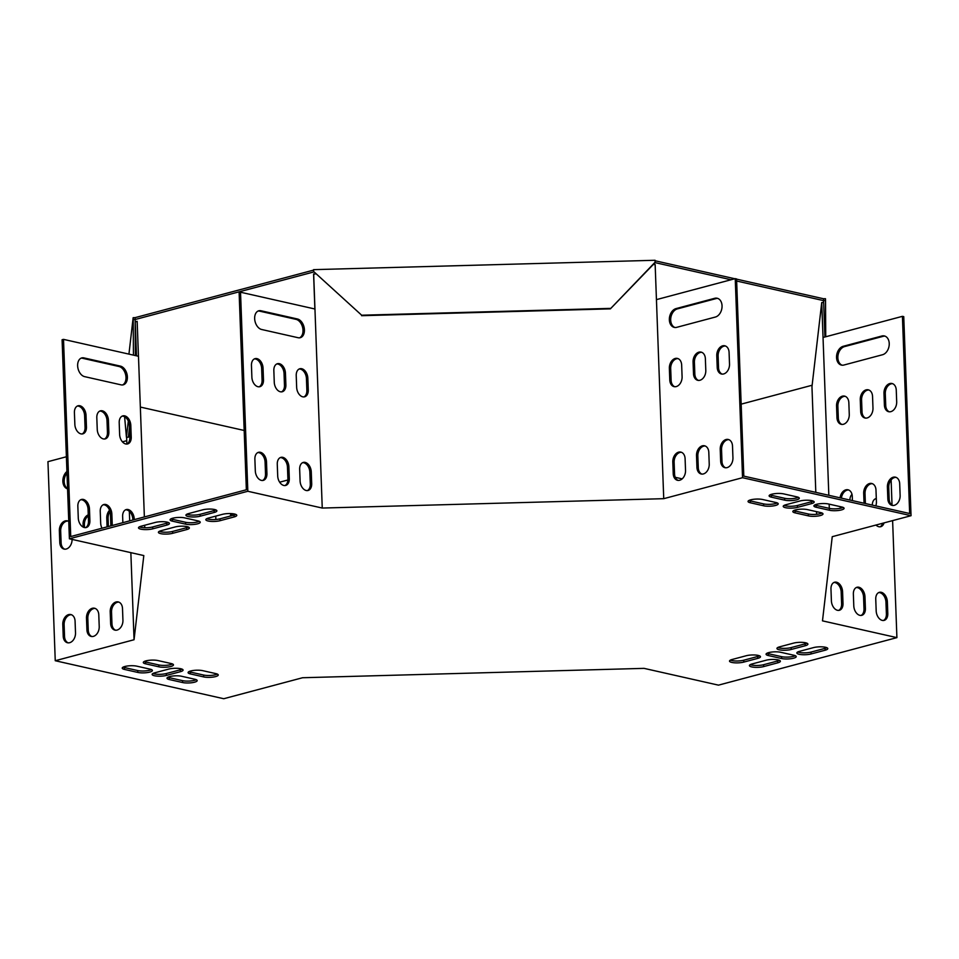 <?xml version="1.0" encoding="UTF-8"?>
<svg xmlns="http://www.w3.org/2000/svg" width="959" height="959" viewBox="0 0 959 959"><rect width="100%" height="100%" fill="white"/><g stroke="black" fill="none" stroke-linecap="round" stroke-linejoin="round"><path stroke-width="1.44" d="M812.129 385.242L741.163 404.147M244.185 430.471L140.338 407.06M313.533 270.126L135.087 317.645L135.159 319.515L313.593 271.996L313.581 269.647L655.069 260.273L655.081 262.622L731.058 279.752M736.644 281.023L823.601 300.623L823.373 302.505M736.572 279.141L823.529 298.752L823.601 302.505M655.093 260.764L734.834 278.757M823.601 300.623L825.531 300.575L825.459 298.693L823.529 298.752M128.938 354.111L133.157 317.693L133.229 319.563L135.159 319.515L135.363 355.561M135.087 317.645L133.157 317.693M825.531 300.575L825.735 336.765M313.653 271.517L361.663 315.211L313.653 271.517L313.581 269.647M655.081 262.622L610.368 308.858L361.603 315.691M655.141 262.155L610.368 308.858M610.427 308.39L361.663 315.211M124.61 416.745L126.432 437.268L128.362 437.22L129.477 427.666M126.432 437.268L128.314 421.085M133.433 355.13L133.229 319.563M235.83 514.42A8.463 2.074 -2.1 0 1 234.068 515.067L220.019 518.819A8.463 2.074 -2.1 0 1 206.7 518.723M172.524 663.964A8.463 2.074 -2.1 0 1 158.798 664.947L145.54 661.95A8.463 2.074 -2.1 0 1 144.174 661.53M759.528 655.836A8.463 2.074 -2.1 0 1 757.754 656.483L743.704 660.224A8.463 2.074 -2.1 0 1 730.398 660.128M168.508 522.559A8.463 2.074 -2.1 0 1 166.746 523.206L152.697 526.959A8.463 2.074 -2.1 0 1 139.379 526.863M196.235 679.679A8.463 2.074 -2.1 0 1 182.51 680.65L169.24 677.665A8.463 2.074 -2.1 0 1 167.885 677.234M826.85 647.697A8.463 2.074 -2.1 0 1 825.076 648.344L811.026 652.084A8.463 2.074 -2.1 0 1 797.72 651.988M813.232 501.101A8.463 2.074 -2.1 0 1 811.458 501.749L797.409 505.489A8.463 2.074 -2.1 0 1 784.09 505.393M795.287 655.692A8.463 2.074 -2.1 0 1 781.561 656.663L768.291 653.678A8.463 2.074 -2.1 0 1 766.936 653.247M182.138 669.154A8.463 2.074 -2.1 0 1 180.364 669.802L166.315 673.542A8.463 2.074 -2.1 0 1 153.008 673.458M199.292 521.3A8.463 2.074 -2.1 0 1 185.578 522.271L172.308 519.287A8.463 2.074 -2.1 0 1 170.942 518.855M822.055 513.017A8.463 2.074 -2.1 0 1 808.329 514L795.059 511.003A8.463 2.074 -2.1 0 1 793.704 510.584M798.344 497.313A8.463 2.074 -2.1 0 1 784.63 498.284L771.36 495.3A8.463 2.074 -2.1 0 1 769.993 494.868M144.365 516.937L138.48 356.268L63.51 339.366L70.738 536.549L246.355 489.773L239.127 292.591L240.529 292.219L247.83 491.272L69.396 538.79L143.814 555.573L134.056 639.737L55.25 660.727L223.759 698.727L302.565 677.737L644.052 668.363L718.471 685.146L896.905 637.627L822.486 620.857L832.244 536.68L911.05 515.702L742.542 477.702L663.736 498.68L322.248 508.054L247.83 491.272M742.542 477.702L735.241 278.637L736.572 278.937L743.8 476.12L909.659 513.521L902.419 316.338L823.038 337.484L828.828 495.3M843.129 507.407A8.463 2.074 -2.1 0 1 829.403 508.39L816.133 505.393A8.463 2.074 -2.1 0 1 814.778 504.973M777.269 502.924A8.463 2.074 -2.1 0 1 763.556 503.895L750.286 500.91A8.463 2.074 -2.1 0 1 748.919 500.478M779.427 660.319A8.463 2.074 -2.1 0 1 777.665 660.967L763.616 664.707A8.463 2.074 -2.1 0 1 750.298 664.611M151.45 669.574A8.463 2.074 -2.1 0 1 137.724 670.557L124.454 667.56A8.463 2.074 -2.1 0 1 123.1 667.14M215.931 509.936A8.463 2.074 -2.1 0 1 214.157 510.584L200.107 514.324A8.463 2.074 -2.1 0 1 186.801 514.228M806.951 643.201A8.463 2.074 -2.1 0 1 805.176 643.849L791.127 647.589A8.463 2.074 -2.1 0 1 777.809 647.493M217.309 674.069A8.463 2.074 -2.1 0 1 203.584 675.04L190.314 672.055A8.463 2.074 -2.1 0 1 188.959 671.624M188.42 527.054A8.463 2.074 -2.1 0 1 186.645 527.702L172.596 531.442A8.463 2.074 -2.1 0 1 159.278 531.346M208.475 518.064L222.524 514.324A8.463 2.074 -2.1 0 1 231.634 513.616A8.463 2.074 -2.1 0 1 236.777 515.331A8.463 2.074 -2.1 0 1 234.128 516.949L220.079 520.689A8.463 2.074 -2.1 0 1 210.968 521.396A8.463 2.074 -2.1 0 1 205.825 519.682A8.463 2.074 -2.1 0 1 208.475 518.064M158.87 666.817L145.6 663.82A8.463 2.074 -2.1 0 1 143.299 662.501A8.463 2.074 -2.1 0 1 148.597 660.367A8.463 2.074 -2.1 0 1 157.899 660.547L171.17 663.544A8.463 2.074 -2.1 0 1 173.471 664.875A8.463 2.074 -2.1 0 1 168.173 666.996A8.463 2.074 -2.1 0 1 158.87 666.817L158.798 664.947M757.826 658.354L743.776 662.094A8.463 2.074 -2.1 0 1 734.654 662.813A8.463 2.074 -2.1 0 1 729.511 661.099A8.463 2.074 -2.1 0 1 732.161 659.48L746.222 655.74A8.463 2.074 -2.1 0 1 755.332 655.021A8.463 2.074 -2.1 0 1 760.475 656.735A8.463 2.074 -2.1 0 1 757.826 658.354L757.754 656.483M166.806 525.088L152.757 528.829A8.463 2.074 -2.1 0 1 143.646 529.536A8.463 2.074 -2.1 0 1 138.504 527.834A8.463 2.074 -2.1 0 1 141.153 526.203L155.202 522.463A8.463 2.074 -2.1 0 1 164.313 521.756A8.463 2.074 -2.1 0 1 169.455 523.47A8.463 2.074 -2.1 0 1 166.806 525.088L166.746 523.206M181.611 676.263L194.869 679.26A8.463 2.074 -2.1 0 1 197.182 680.578A8.463 2.074 -2.1 0 1 191.884 682.712A8.463 2.074 -2.1 0 1 182.582 682.532L169.311 679.535A8.463 2.074 -2.1 0 1 166.998 678.205A8.463 2.074 -2.1 0 1 172.296 676.083A8.463 2.074 -2.1 0 1 181.611 676.263M799.482 651.341L813.544 647.601A8.463 2.074 -2.1 0 1 822.654 646.881A8.463 2.074 -2.1 0 1 827.797 648.596A8.463 2.074 -2.1 0 1 825.148 650.214L811.098 653.954A8.463 2.074 -2.1 0 1 801.976 654.673A8.463 2.074 -2.1 0 1 796.833 652.959A8.463 2.074 -2.1 0 1 799.482 651.341M799.914 501.006A8.463 2.074 -2.1 0 1 809.036 500.286A8.463 2.074 -2.1 0 1 814.179 502.001A8.463 2.074 -2.1 0 1 811.53 503.619L797.48 507.359A8.463 2.074 -2.1 0 1 788.358 508.078A8.463 2.074 -2.1 0 1 783.215 506.364A8.463 2.074 -2.1 0 1 785.865 504.746L799.914 501.006M793.932 655.261A8.463 2.074 -2.1 0 1 796.234 656.591A8.463 2.074 -2.1 0 1 790.935 658.713A8.463 2.074 -2.1 0 1 781.633 658.533L768.363 655.548A8.463 2.074 -2.1 0 1 766.061 654.218A8.463 2.074 -2.1 0 1 771.348 652.096A8.463 2.074 -2.1 0 1 780.662 652.276L793.932 655.261M166.387 675.424A8.463 2.074 -2.1 0 1 157.264 676.131A8.463 2.074 -2.1 0 1 152.121 674.417A8.463 2.074 -2.1 0 1 154.771 672.798L168.82 669.058A8.463 2.074 -2.1 0 1 177.942 668.351A8.463 2.074 -2.1 0 1 183.085 670.065A8.463 2.074 -2.1 0 1 180.436 671.684L166.387 675.424L166.315 673.542M172.368 521.157A8.463 2.074 -2.1 0 1 170.067 519.826A8.463 2.074 -2.1 0 1 175.365 517.704A8.463 2.074 -2.1 0 1 184.667 517.884L197.938 520.881A8.463 2.074 -2.1 0 1 200.239 522.199A8.463 2.074 -2.1 0 1 194.953 524.333A8.463 2.074 -2.1 0 1 185.638 524.153L172.368 521.157L172.308 519.287M807.43 509.601L820.7 512.597A8.463 2.074 -2.1 0 1 823.002 513.928A8.463 2.074 -2.1 0 1 817.703 516.05A8.463 2.074 -2.1 0 1 808.401 515.87L795.131 512.873A8.463 2.074 -2.1 0 1 792.829 511.555A8.463 2.074 -2.1 0 1 798.116 509.421A8.463 2.074 -2.1 0 1 807.43 509.601M784.69 500.154L771.432 497.17A8.463 2.074 -2.1 0 1 769.118 495.839A8.463 2.074 -2.1 0 1 774.416 493.717A8.463 2.074 -2.1 0 1 783.719 493.897L796.989 496.882A8.463 2.074 -2.1 0 1 799.291 498.212A8.463 2.074 -2.1 0 1 794.004 500.334A8.463 2.074 -2.1 0 1 784.69 500.154L784.63 498.284M828.504 503.99L841.774 506.987A8.463 2.074 -2.1 0 1 844.076 508.306A8.463 2.074 -2.1 0 1 838.777 510.44A8.463 2.074 -2.1 0 1 829.475 510.26L816.205 507.263A8.463 2.074 -2.1 0 1 813.903 505.944A8.463 2.074 -2.1 0 1 819.19 503.811A8.463 2.074 -2.1 0 1 828.504 503.99M763.616 505.777L750.346 502.78A8.463 2.074 -2.1 0 1 748.044 501.449A8.463 2.074 -2.1 0 1 753.342 499.327A8.463 2.074 -2.1 0 1 762.645 499.507L775.915 502.504A8.463 2.074 -2.1 0 1 778.217 503.823A8.463 2.074 -2.1 0 1 772.93 505.956A8.463 2.074 -2.1 0 1 763.616 505.777L763.556 503.895M777.725 662.837L763.676 666.577A8.463 2.074 -2.1 0 1 754.565 667.296A8.463 2.074 -2.1 0 1 749.423 665.582A8.463 2.074 -2.1 0 1 752.072 663.964L766.121 660.224A8.463 2.074 -2.1 0 1 775.232 659.504A8.463 2.074 -2.1 0 1 780.374 661.219A8.463 2.074 -2.1 0 1 777.725 662.837L777.665 660.967M137.796 672.427L124.526 669.442A8.463 2.074 -2.1 0 1 122.225 668.111A8.463 2.074 -2.1 0 1 127.511 665.99A8.463 2.074 -2.1 0 1 136.825 666.169L150.095 669.154A8.463 2.074 -2.1 0 1 152.397 670.485A8.463 2.074 -2.1 0 1 147.099 672.607A8.463 2.074 -2.1 0 1 137.796 672.427L137.724 670.557M188.575 513.58L202.625 509.84A8.463 2.074 -2.1 0 1 211.735 509.121A8.463 2.074 -2.1 0 1 216.878 510.835A8.463 2.074 -2.1 0 1 214.229 512.454L200.179 516.194A8.463 2.074 -2.1 0 1 191.069 516.913A8.463 2.074 -2.1 0 1 185.926 515.199A8.463 2.074 -2.1 0 1 188.575 513.58M779.583 646.846L793.632 643.105A8.463 2.074 -2.1 0 1 802.755 642.398A8.463 2.074 -2.1 0 1 807.898 644.112A8.463 2.074 -2.1 0 1 805.248 645.731L791.199 649.471A8.463 2.074 -2.1 0 1 782.076 650.178A8.463 2.074 -2.1 0 1 776.934 648.464A8.463 2.074 -2.1 0 1 779.583 646.846M202.685 670.653L215.943 673.638A8.463 2.074 -2.1 0 1 218.256 674.968A8.463 2.074 -2.1 0 1 212.958 677.09A8.463 2.074 -2.1 0 1 203.656 676.91L190.385 673.925A8.463 2.074 -2.1 0 1 188.084 672.595A8.463 2.074 -2.1 0 1 193.37 670.473A8.463 2.074 -2.1 0 1 202.685 670.653M186.717 529.572L172.668 533.312A8.463 2.074 -2.1 0 1 163.545 534.031A8.463 2.074 -2.1 0 1 158.403 532.317A8.463 2.074 -2.1 0 1 161.052 530.699L175.101 526.959A8.463 2.074 -2.1 0 1 184.224 526.239A8.463 2.074 -2.1 0 1 189.367 527.953A8.463 2.074 -2.1 0 1 186.717 529.572L186.645 527.702M138.444 356.257L137.161 321.337L135.171 321.888M136.49 355.813L135.231 321.385M314.876 308.978L313.605 274.346L315.595 273.818M322.248 508.054L313.665 273.866M815.809 492.363L811.961 386.717L821.731 302.553L823.038 337.484M821.731 302.553L823.661 302.493L824.92 336.981M816.612 514.3L816.517 511.65M816.289 505.429L816.253 504.41M829.307 508.366L829.151 504.134M891.115 479.92L892.038 505.081M892.613 520.605L896.905 637.627M876.31 498.98A8.463 5.574 75.1 0 0 875.255 498.908M880.002 526.827A8.463 5.574 75.1 0 0 882.616 523.266M838.657 610.404A8.463 5.574 75.1 0 0 841.606 603.786L841.175 592.087A8.463 5.574 75.1 0 0 833.91 582.485M883.443 620.497A8.463 5.574 75.1 0 0 886.392 613.892L885.96 602.18A8.463 5.574 75.1 0 0 878.696 592.578M861.05 615.45A8.463 5.574 75.1 0 0 863.999 608.845L863.568 597.133A8.463 5.574 75.1 0 0 856.303 587.531M876.298 498.572A8.463 5.574 75.1 0 0 875.939 498.644A8.463 5.574 75.1 0 0 872.306 505.105M875.975 525.041A8.463 5.574 75.1 0 0 880.734 526.707A8.463 5.574 75.1 0 0 884.03 522.895M852.012 494.424A8.463 5.574 75.1 0 0 849.914 500.059M842.577 591.703A8.463 5.574 75.1 0 0 834.594 582.221A8.463 5.574 75.1 0 0 830.974 589.09L831.393 600.802A8.463 5.574 75.1 0 0 839.377 610.284A8.463 5.574 75.1 0 0 843.009 603.415L842.577 591.703L841.175 592.087M887.363 601.808A8.463 5.574 75.1 0 0 879.379 592.326A8.463 5.574 75.1 0 0 875.747 599.183L876.178 610.895A8.463 5.574 75.1 0 0 884.162 620.377A8.463 5.574 75.1 0 0 887.794 613.508L887.363 601.808L885.96 602.18M864.97 596.762A8.463 5.574 75.1 0 0 856.986 587.268A8.463 5.574 75.1 0 0 853.366 594.136L853.786 605.848A8.463 5.574 75.1 0 0 861.769 615.33A8.463 5.574 75.1 0 0 865.402 608.462L864.97 596.762L863.568 597.133M902.419 316.338L903.75 316.638L911.05 515.702M843.225 346.295L881.86 336.01A9.674 6.869 102.7 0 1 884.33 335.938A9.674 6.869 102.7 0 1 889.185 345.192A9.674 6.869 102.7 0 1 882.556 354.734L843.908 365.031A9.674 6.869 102.7 0 1 841.439 365.091A9.674 6.869 102.7 0 1 836.596 355.849A9.674 6.869 102.7 0 1 843.225 346.295L844.555 346.595L883.191 336.309A9.674 6.869 102.7 0 1 884.989 336.141M884.402 405.094L883.97 393.382A8.463 6.018 102.7 0 1 891.978 383.492A8.463 6.018 102.7 0 1 896.257 390.109L896.689 401.821A8.463 6.018 102.7 0 1 888.681 411.711A8.463 6.018 102.7 0 1 884.402 405.094L885.72 405.393L885.289 393.681A8.463 6.018 102.7 0 1 892.625 383.696M836.979 417.716L836.548 406.005A8.463 6.018 102.7 0 1 844.555 396.115A8.463 6.018 102.7 0 1 848.847 402.732L849.266 414.444A8.463 6.018 102.7 0 1 841.259 424.334A8.463 6.018 102.7 0 1 836.979 417.716L838.31 418.016L837.878 406.304A8.463 6.018 102.7 0 1 845.203 396.319M860.691 411.399L860.259 399.699A8.463 6.018 102.7 0 1 868.267 389.81A8.463 6.018 102.7 0 1 872.546 396.415L872.978 408.126A8.463 6.018 102.7 0 1 864.97 418.016A8.463 6.018 102.7 0 1 860.691 411.399L862.009 411.699L861.59 399.999A8.463 6.018 102.7 0 1 868.914 390.001M840.3 508.306L840.24 506.64M840.072 497.829A8.463 6.018 102.7 0 1 847.996 489.785A8.463 6.018 102.7 0 1 852.275 496.402L852.431 500.622M887.83 498.764L887.399 487.052A8.463 6.018 102.7 0 1 895.406 477.162A8.463 6.018 102.7 0 1 899.698 483.78L900.129 495.491A8.463 6.018 102.7 0 1 892.122 505.381A8.463 6.018 102.7 0 1 887.83 498.764L889.161 499.064L888.729 487.352A8.463 6.018 102.7 0 1 896.066 477.366M864.059 503.247L863.687 493.37A8.463 6.018 102.7 0 1 871.695 483.48A8.463 6.018 102.7 0 1 875.987 490.097L876.418 501.797A8.463 6.018 102.7 0 1 875.819 505.896M842.122 365.199A9.674 6.869 102.7 0 1 837.974 355.669A9.674 6.869 102.7 0 1 844.555 346.595M889.353 411.807A8.463 6.018 102.7 0 1 885.72 405.393M841.942 424.429A8.463 6.018 102.7 0 1 838.31 418.016M865.653 418.112A8.463 6.018 102.7 0 1 862.009 411.699M841.391 498.129A8.463 6.018 102.7 0 1 848.643 489.989M841.606 507.994L841.57 506.939M892.793 505.477A8.463 6.018 102.7 0 1 889.161 499.064M865.378 503.535L865.018 493.669A8.463 6.018 102.7 0 1 872.354 483.684M653.223 264.552L655.153 264.504L663.736 498.68M63.51 339.366L62.095 339.738L69.396 538.79M314.948 309.002L240.529 292.219M299.556 337.82A9.674 6.377 75.1 0 0 302.768 328.11A9.674 6.377 75.1 0 0 296.031 319.359L259.553 311.136A9.674 6.377 75.1 0 0 258.127 311.028M259.134 386.825A8.463 5.574 75.1 0 0 262.083 380.22L261.651 368.508A8.463 5.574 75.1 0 0 254.387 358.906M303.919 396.918A8.463 5.574 75.1 0 0 306.868 390.313L306.436 378.601A8.463 5.574 75.1 0 0 299.172 368.999M281.526 391.871A8.463 5.574 75.1 0 0 284.475 385.266L284.044 373.554A8.463 5.574 75.1 0 0 276.779 363.952M307.359 490.6A8.463 5.574 75.1 0 0 310.296 483.983L309.865 472.272A8.463 5.574 75.1 0 0 302.612 462.67M262.574 480.495A8.463 5.574 75.1 0 0 265.511 473.89L265.092 462.178A8.463 5.574 75.1 0 0 257.827 452.576M284.967 485.542A8.463 5.574 75.1 0 0 287.904 478.937L287.472 467.225A8.463 5.574 75.1 0 0 280.22 457.623M260.956 310.752A9.674 6.377 75.1 0 0 258.81 310.776A9.674 6.377 75.1 0 0 254.806 320.198A9.674 6.377 75.1 0 0 261.639 329.488L298.129 337.724A9.674 6.377 75.1 0 0 300.275 337.7A9.674 6.377 75.1 0 0 304.267 328.278A9.674 6.377 75.1 0 0 297.446 318.987L260.956 310.752L259.553 311.136M263.054 368.136A8.463 5.574 75.1 0 0 255.07 358.642A8.463 5.574 75.1 0 0 251.45 365.511L251.881 377.223A8.463 5.574 75.1 0 0 259.853 386.705A8.463 5.574 75.1 0 0 263.485 379.836L263.054 368.136L261.651 368.508M307.839 378.23A8.463 5.574 75.1 0 0 299.855 368.747A8.463 5.574 75.1 0 0 296.223 375.616L296.655 387.316A8.463 5.574 75.1 0 0 304.638 396.81A8.463 5.574 75.1 0 0 308.271 389.941L307.839 378.23L306.436 378.601M285.446 373.183A8.463 5.574 75.1 0 0 277.463 363.701A8.463 5.574 75.1 0 0 273.842 370.558L274.262 382.269A8.463 5.574 75.1 0 0 282.246 391.752A8.463 5.574 75.1 0 0 285.878 384.895L285.446 373.183L284.044 373.554M311.267 471.9A8.463 5.574 75.1 0 0 303.296 462.418A8.463 5.574 75.1 0 0 299.664 469.287L300.095 480.998A8.463 5.574 75.1 0 0 308.079 490.481A8.463 5.574 75.1 0 0 311.699 483.612L311.267 471.9L309.865 472.272M266.494 461.806A8.463 5.574 75.1 0 0 258.51 452.324A8.463 5.574 75.1 0 0 254.878 459.181L255.31 470.893A8.463 5.574 75.1 0 0 263.293 480.375A8.463 5.574 75.1 0 0 266.926 473.518L266.494 461.806L265.092 462.178M288.887 466.853A8.463 5.574 75.1 0 0 280.903 457.371A8.463 5.574 75.1 0 0 277.271 464.24L277.702 475.94A8.463 5.574 75.1 0 0 285.686 485.434A8.463 5.574 75.1 0 0 289.306 478.565L288.887 466.853L287.472 467.225M735.241 278.637L656.436 299.628M717.8 298.441A9.674 6.869 -77.3 0 0 716.013 298.609L677.366 308.894A9.674 6.869 -77.3 0 0 670.797 317.968A9.674 6.869 -77.3 0 0 674.932 327.498M725.448 345.995A8.463 6.018 -77.3 0 0 718.111 355.981L718.543 367.693A8.463 6.018 -77.3 0 0 722.175 374.106M678.025 358.618A8.463 6.018 -77.3 0 0 670.689 368.604L671.12 380.315A8.463 6.018 -77.3 0 0 674.752 386.729M701.736 352.313A8.463 6.018 -77.3 0 0 694.4 362.298L694.831 373.998A8.463 6.018 -77.3 0 0 698.464 380.423M681.465 452.3A8.463 6.018 -77.3 0 0 674.129 462.286L674.561 473.986A8.463 6.018 -77.3 0 0 678.193 480.399M728.876 439.666A8.463 6.018 -77.3 0 0 721.552 449.651L721.971 461.363A8.463 6.018 -77.3 0 0 725.615 467.776M705.165 445.983A8.463 6.018 -77.3 0 0 697.84 455.969L698.272 467.68A8.463 6.018 -77.3 0 0 701.904 474.094M715.366 317.045A9.674 6.869 -77.3 0 0 721.995 307.491A9.674 6.869 -77.3 0 0 717.152 298.237A9.674 6.869 -77.3 0 0 714.683 298.309L676.047 308.594A9.674 6.869 -77.3 0 0 669.406 318.148A9.674 6.869 -77.3 0 0 674.261 327.391A9.674 6.869 -77.3 0 0 676.73 327.331L715.366 317.045M729.08 352.409A8.463 6.018 -77.3 0 0 724.788 345.791A8.463 6.018 -77.3 0 0 716.781 355.681L717.212 367.393A8.463 6.018 -77.3 0 0 721.504 374.01A8.463 6.018 -77.3 0 0 729.511 364.12L729.08 352.409M681.657 365.031A8.463 6.018 -77.3 0 0 677.378 358.414A8.463 6.018 -77.3 0 0 669.37 368.304L669.79 380.016A8.463 6.018 -77.3 0 0 674.081 386.633A8.463 6.018 -77.3 0 0 682.089 376.743L681.657 365.031M705.368 358.726A8.463 6.018 -77.3 0 0 701.089 352.109A8.463 6.018 -77.3 0 0 693.069 361.999L693.501 373.71A8.463 6.018 -77.3 0 0 697.792 380.315A8.463 6.018 -77.3 0 0 705.8 370.426L705.368 358.726M685.098 458.714A8.463 6.018 -77.3 0 0 680.806 452.097A8.463 6.018 -77.3 0 0 672.798 461.986L673.23 473.686A8.463 6.018 -77.3 0 0 677.522 480.303A8.463 6.018 -77.3 0 0 685.529 470.413L685.098 458.714M732.508 446.079A8.463 6.018 -77.3 0 0 728.229 439.462A8.463 6.018 -77.3 0 0 720.221 449.351L720.653 461.063A8.463 6.018 -77.3 0 0 724.932 467.68A8.463 6.018 -77.3 0 0 732.94 457.791L732.508 446.079M708.809 452.396A8.463 6.018 -77.3 0 0 704.517 445.779A8.463 6.018 -77.3 0 0 696.51 455.669L696.941 467.381A8.463 6.018 -77.3 0 0 701.221 473.998A8.463 6.018 -77.3 0 0 709.228 464.108L708.809 452.396M675.256 477.306L682.173 478.865M279.656 482.185L287.892 479.991M55.25 660.727L47.95 461.675L66.387 456.76M215.871 519.478L215.751 516.134M230.28 516.086A9.674 6.869 102.7 0 1 231.011 513.58M231.754 515.69A9.674 6.869 102.7 0 1 232.426 513.676M126.624 437.268L126.876 444.065A8.463 5.574 -104.9 0 0 129.837 437.46L131.239 437.076A8.463 5.574 -104.9 0 1 127.607 443.945A8.463 5.574 -104.9 0 1 119.623 434.463L119.204 422.751A8.463 5.574 -104.9 0 1 122.824 415.882A8.463 5.574 -104.9 0 1 130.808 425.376L131.239 437.076M129.345 511.351L129.693 520.845M130.856 552.648L134.056 639.737M144.761 527.726L144.665 525.268M121.098 384.859L84.608 376.635A9.674 6.377 -104.9 0 1 77.787 367.345A9.674 6.377 -104.9 0 1 81.779 357.923A9.674 6.377 -104.9 0 1 83.924 357.899L120.414 366.122A9.674 6.377 -104.9 0 1 127.247 375.425A9.674 6.377 -104.9 0 1 123.243 384.835A9.674 6.377 -104.9 0 1 121.098 384.859M74.85 424.369L74.418 412.658A8.463 5.574 -104.9 0 1 78.051 405.789A8.463 5.574 -104.9 0 1 86.022 415.271L86.454 426.983A8.463 5.574 -104.9 0 1 82.834 433.852A8.463 5.574 -104.9 0 1 74.85 424.369M97.243 429.416L96.811 417.704A8.463 5.574 -104.9 0 1 100.431 410.836A8.463 5.574 -104.9 0 1 108.415 420.318L108.846 432.029A8.463 5.574 -104.9 0 1 105.214 438.898A8.463 5.574 -104.9 0 1 97.243 429.416M122.86 522.667L122.632 516.433A8.463 5.574 -104.9 0 1 126.264 509.565A8.463 5.574 -104.9 0 1 134.248 519.047L134.26 519.622M78.278 518.04L77.847 506.328A8.463 5.574 -104.9 0 1 81.479 499.459A8.463 5.574 -104.9 0 1 89.463 508.953L89.894 520.653A8.463 5.574 -104.9 0 1 86.262 527.522A8.463 5.574 -104.9 0 1 78.278 518.04M101.99 528.217A8.463 5.574 -104.9 0 1 100.671 523.087L100.239 511.375A8.463 5.574 -104.9 0 1 103.872 504.518A8.463 5.574 -104.9 0 1 111.855 514L112.275 525.484M81.095 358.175A9.674 6.377 -104.9 0 1 82.522 358.27L119.012 366.506A9.674 6.377 -104.9 0 1 125.749 375.257A9.674 6.377 -104.9 0 1 122.524 384.967M77.367 406.053A8.463 5.574 -104.9 0 1 84.62 415.655L85.051 427.354A8.463 5.574 -104.9 0 1 82.102 433.971M122.141 416.146A8.463 5.574 -104.9 0 1 129.405 425.748L129.837 437.46M99.748 411.099A8.463 5.574 -104.9 0 1 107.012 420.701L107.444 432.401A8.463 5.574 -104.9 0 1 104.495 439.018M125.581 509.816A8.463 5.574 -104.9 0 1 132.845 519.418L132.857 519.994M80.796 499.723A8.463 5.574 -104.9 0 1 88.06 509.325L88.492 521.037A8.463 5.574 -104.9 0 1 85.543 527.642M103.188 504.77A8.463 5.574 -104.9 0 1 110.453 514.372L110.872 525.856M122.44 441.835L126.756 440.684M66.986 473.063A9.674 6.869 -77.3 0 0 67.562 488.587M68.005 521.073A8.463 6.018 -77.3 0 0 60.681 531.058L61.112 542.77A8.463 6.018 -77.3 0 0 64.744 549.183M110.033 511.615A8.463 6.018 -77.3 0 0 108.091 518.423L108.391 526.515M88.3 515.858A8.463 6.018 -77.3 0 0 84.392 524.741L84.488 527.57M118.868 602.12A8.463 6.018 -77.3 0 0 111.532 612.106L111.963 623.806A8.463 6.018 -77.3 0 0 115.595 630.219M71.445 614.743A8.463 6.018 -77.3 0 0 64.109 624.729L64.541 636.44A8.463 6.018 -77.3 0 0 68.173 642.854M95.157 608.426A8.463 6.018 -77.3 0 0 87.82 618.411L88.252 630.123A8.463 6.018 -77.3 0 0 91.884 636.536M66.926 471.492A9.674 6.869 -77.3 0 0 62.862 481.346A9.674 6.869 -77.3 0 0 67.574 488.862M68.76 521.456A8.463 6.018 -77.3 0 0 67.358 520.869A8.463 6.018 -77.3 0 0 59.35 530.759L59.782 542.47A8.463 6.018 -77.3 0 0 64.061 549.087A8.463 6.018 -77.3 0 0 72.081 539.39M109.566 510.224A8.463 6.018 -77.3 0 0 106.773 518.124L107.084 526.863M88.264 514.827A8.463 6.018 -77.3 0 0 83.061 524.441L83.157 527.09M122.5 608.533A8.463 6.018 -77.3 0 0 118.209 601.916A8.463 6.018 -77.3 0 0 110.201 611.806L110.633 623.518A8.463 6.018 -77.3 0 0 114.924 630.123A8.463 6.018 -77.3 0 0 122.932 620.233L122.5 608.533M75.078 621.156A8.463 6.018 -77.3 0 0 70.798 614.539A8.463 6.018 -77.3 0 0 62.791 624.429L63.21 636.141A8.463 6.018 -77.3 0 0 67.502 642.758A8.463 6.018 -77.3 0 0 75.509 632.868L75.078 621.156M98.789 614.839A8.463 6.018 -77.3 0 0 94.497 608.222A8.463 6.018 -77.3 0 0 86.49 618.111L86.921 629.823A8.463 6.018 -77.3 0 0 91.213 636.44A8.463 6.018 -77.3 0 0 99.221 626.551L98.789 614.839M771.36 495.3L771.432 497.17M829.403 508.39L829.475 510.26M816.133 505.393L816.205 507.263M808.329 514L808.401 515.87M795.059 511.003L795.131 512.873M750.286 500.91L750.346 502.78M696.941 467.381L698.272 467.68M696.51 455.669L697.84 455.969M863.687 493.37L865.018 493.669M720.653 461.063L721.971 461.363M720.221 449.351L721.552 449.651M887.399 487.052L888.729 487.352M673.23 473.686L674.561 473.986M672.798 461.986L674.129 462.286M693.501 373.71L694.831 373.998M693.069 361.999L694.4 362.298M860.259 399.699L861.59 399.999M669.79 380.016L671.12 380.315M669.37 368.304L670.689 368.604M836.548 406.005L837.878 406.304M717.212 367.393L718.543 367.693M716.781 355.681L718.111 355.981M883.97 393.382L885.289 393.681M676.047 308.594L677.366 308.894M714.683 298.309L716.013 298.609M881.86 336.01L883.191 336.309M185.638 524.153L185.578 522.271M180.436 671.684L180.364 669.802M781.633 658.533L781.561 656.663M768.363 655.548L768.291 653.678M811.53 503.619L811.458 501.749M797.48 507.359L797.409 505.489M825.076 648.344L825.148 650.214M811.026 652.084L811.098 653.954M763.616 664.707L763.676 666.577M182.51 680.65L182.582 682.532M169.24 677.665L169.311 679.535M124.454 667.56L124.526 669.442M152.697 526.959L152.757 528.829M214.157 510.584L214.229 512.454M200.107 514.324L200.179 516.194M743.704 660.224L743.776 662.094M805.176 643.849L805.248 645.731M791.127 647.589L791.199 649.471M145.54 661.95L145.6 663.82M203.584 675.04L203.656 676.91M190.314 672.055L190.385 673.925M234.068 515.067L234.128 516.949M220.019 518.819L220.079 520.689M172.596 531.442L172.668 533.312M865.402 608.462L863.999 608.845M887.794 613.508L886.392 613.892M843.009 603.415L841.606 603.786M87.82 618.411L86.49 618.111M88.252 630.123L86.921 629.823M64.109 624.729L62.791 624.429M64.541 636.44L63.21 636.141M111.532 612.106L110.201 611.806M111.963 623.806L110.633 623.518M110.453 514.372L111.855 514M287.904 478.937L289.306 478.565M88.492 521.037L89.894 520.653M88.06 509.325L89.463 508.953M265.511 473.89L266.926 473.518M132.845 519.418L134.248 519.047M310.296 483.983L311.699 483.612M84.392 524.741L83.061 524.441M108.091 518.423L106.773 518.124M60.681 531.058L59.35 530.759M61.112 542.77L59.782 542.47M107.444 432.401L108.846 432.029M107.012 420.701L108.415 420.318M284.475 385.266L285.878 384.895M129.405 425.748L130.808 425.376M306.868 390.313L308.271 389.941M85.051 427.354L86.454 426.983M84.62 415.655L86.022 415.271M262.083 380.22L263.485 379.836M119.012 366.506L120.414 366.122M82.522 358.27L83.924 357.899M296.031 319.359L297.446 318.987"/></g></svg>
